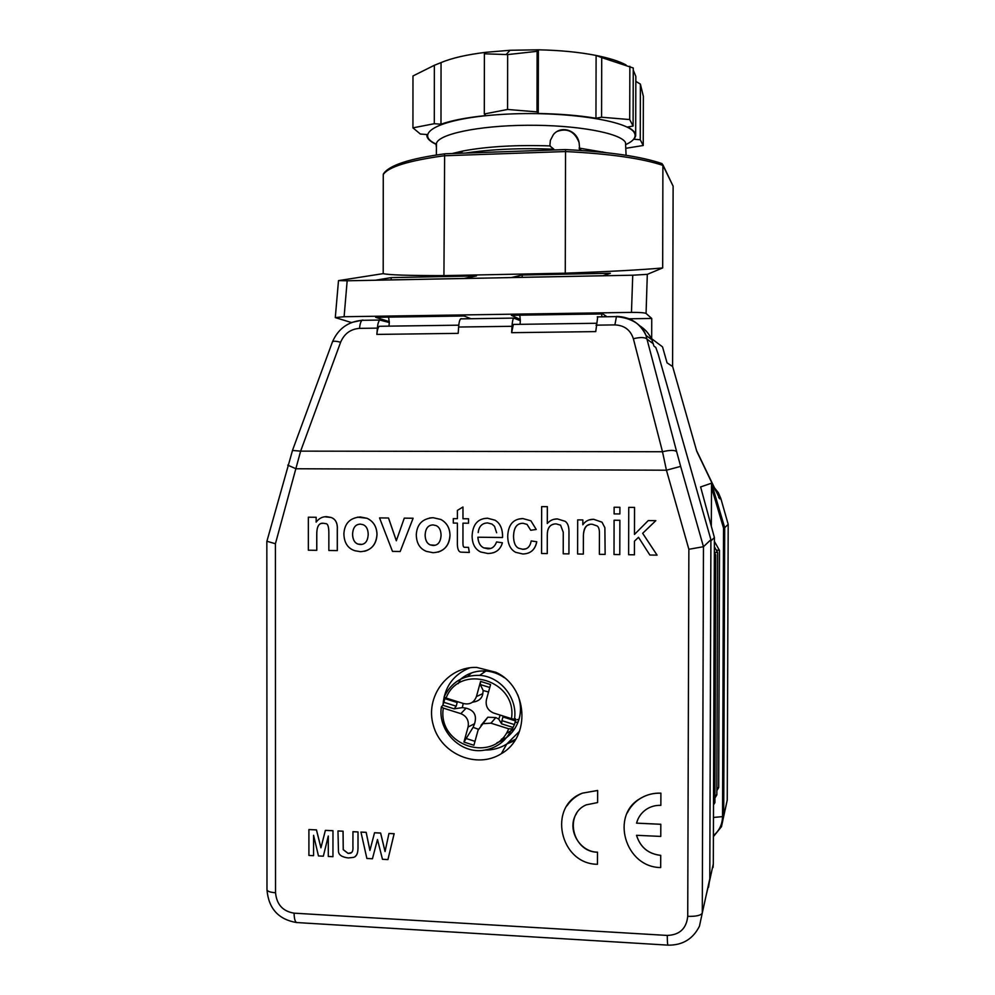<?xml version="1.0" encoding="UTF-8"?>
<svg xmlns="http://www.w3.org/2000/svg" width="995" height="995" viewBox="0 0 995 995"><rect width="100%" height="100%" fill="white"/><g stroke="black" fill="none" stroke-linecap="round" stroke-linejoin="round"><path stroke-width="1.49" d="M715.48 490.386L696.761 451.307L672.645 366.533L667.06 362.864L662.595 347.118M660.929 163.217L662.894 164.784L673.118 186.177L672.583 366.496M662.894 164.784L662.682 267.941L647.31 274.346L632.745 275.205L631.464 312.393C639.549 312.343 644.424 312.704 646.066 313.437L651.737 318.462L651.688 338.723L662.521 346.857L667.06 362.864M651.688 338.723L652.26 340.725M714.398 537.561L713.315 863.834L714.398 537.574L700.592 486.866L714.398 537.561L710.903 540.907L709.796 879.966L706.661 893.261M700.604 486.941L711.537 483.184L711.313 526.255M718.614 497.326L719.795 498.905L720.84 498.52L728.191 524.328L724.696 527.686L711.537 483.184M680.655 466.381L676.662 451.718C674.834 449.951 670.108 449.951 662.496 451.742L666.439 470.212L680.655 466.381L703.465 546.703L688.863 549.277L687.732 916.333C686.45 928.584 679.622 934.952 667.272 935.437C667.297 942.265 667.608 945.511 668.205 945.15C682.57 945.3 692.98 938.994 699.435 926.245L702.283 913.012L703.465 546.703L710.903 539.663L658.155 354.071L655.792 347.429L653.951 346.123L651.862 339.768C649.076 333.549 644.748 328.711 638.902 325.278M651.737 318.462L629.151 318.786M522.188 275.018L610.383 273.264L602.92 275.739L511.455 277.53L522.188 275.018L522.176 277.319M520.31 320.34L519.664 320.353M391.135 277.617L476.518 275.926L464.13 278.451L375.687 280.18L391.135 277.617L391.135 279.881M389.306 322.218L388.361 322.231M351.496 322.554L335.29 317.604L344.108 316.721L631.464 312.393M344.108 316.721L347.168 280.789L338.499 280.615L383.199 273.625L383.262 174.548L384.244 172.682M554.19 149.971L553.854 149.175C520.845 147.894 491.356 149.2 465.349 153.081M579.277 150.332L579.587 148.168L581.267 150.469M553.854 149.175L549.837 145.942L550.359 140.407L553.295 134.773C560.72 125.034 576.801 129.984 579.09 142.583C574.712 131.514 567.436 127.783 557.237 131.402M579.09 142.583L579.587 148.168M550.347 145.929C516.567 144.785 487.538 146.439 463.284 150.917L452.153 153.541M606.142 152.658L579.078 148.081M635.681 135.196L635.842 76.404L633.255 70.185M626.004 64.911C619.077 61.217 609.114 58.058 596.104 55.446C579.227 52.138 559.986 50.26 538.37 49.812L510.049 50.272L485.883 52.3C466.63 54.663 451.68 58.096 441.046 62.61L440.984 124.226L434.305 123.703L434.355 65.284L441.046 62.61M434.355 65.284L412.975 75.968L412.937 127.857L420.363 134.039L426.855 134.524C426.432 138.031 429.579 141.327 436.32 144.437M436.382 147.011L436.034 144.3M485.883 52.3L484.391 53.805L484.304 113.99L485.796 115.569C466.555 117.547 451.618 120.432 440.984 124.226M595.955 118.243L596.104 55.446L601.714 57.598L601.577 117.236L595.955 118.243C579.09 115.457 559.849 113.878 538.245 113.492L537.001 111.888L537.113 51.33L538.37 49.812L538.245 113.492M484.391 53.805L507.649 54.588L507.574 109.462L484.304 113.99M601.714 57.598L633.255 67.996L633.106 126.054L629.711 119.562L601.577 117.236M507.649 54.588L537.113 51.33M629.86 66.267L629.711 119.562M635.83 81.354L640.394 84.14L640.245 139.748L634.163 139.275L635.681 135.892C635.917 132.857 633.193 129.897 627.546 127.012L633.106 126.054M640.394 84.14L643.367 96.378L643.23 145.494L640.245 139.748M626.116 148.255L643.23 145.494M537.001 111.888L507.574 109.462M434.305 123.703L412.937 127.857M716.86 787.978L718.688 787.53L716.848 790.639M714.385 541.379L719.485 550.409L718.688 787.53M716.238 550.061L719.485 550.409M714.932 795.353L716.835 794.881L714.92 798.127M714.373 546.752L717.644 552.561L716.835 794.881M714.348 552.213L717.644 552.561M713.527 802.903L714.907 802.555L713.514 804.905M714.348 552.374L715.728 554.812L714.907 802.555M714.348 554.663L715.728 554.812M711.45 487.239L723.527 528.071L724.696 527.686M728.191 524.328L727.245 800.042L723.713 816.236L724.696 527.698M725.119 809.992L727.245 800.042M389.294 321.621L375.662 317.318L464.08 315.987L470.871 318.723M520.298 319.47L511.393 315.291L602.833 313.922L606.913 316.733M565.471 149.573L565.533 151.551C609.636 153.752 642.123 158.379 662.981 165.419L673.118 186.177M444.765 153.79L565.409 149.573L444.715 153.79M444.641 153.839L443.932 275.615L565.272 273.19L565.533 151.551L444.056 155.767C408.597 160.68 388.324 166.936 383.262 174.548M383.199 273.625C388.261 274.956 408.51 275.615 443.932 275.615M347.168 280.789L632.745 275.205M565.272 273.19C609.35 271.598 641.825 269.844 662.682 267.941M720.84 498.52L718.378 492.724L713.788 486.941M696.537 450.511L719.795 498.905M518.146 721.935L515.024 722.619M508.346 717.669L503.706 717.121M516.915 719.771L519.067 719.149M501.393 739.173L506.281 737.817M460.585 679.237L458.16 683.702M483.471 672.035L484.242 670.916M708.515 887.366L709.796 878.759L710.903 539.663M431.531 525.062C427.539 525.895 425.412 529.228 425.151 535.086C425.3 540.285 427.017 543.556 430.3 544.912L435.076 545.26M676.662 451.718L645.991 335.402C640.083 323.139 630.245 316.808 616.477 316.41L614.898 324.905C624.338 325.328 630.494 329.93 633.367 338.723L662.496 451.742L300.639 451.133L292.468 450.461M380.898 326.248L379.306 326.273C378.063 327.343 377.254 330.054 376.856 334.407L377.366 328.126C377.752 323.81 378.56 321.111 379.791 320.054L389.306 322.529L388.97 326.136M362.404 320.129L351.919 322.392M332.268 342.392L332.504 341.745C333.574 340.949 336.285 341.111 340.626 342.218C344.32 333.648 350.626 329.034 359.531 328.375L377.366 328.126M266.909 541.243L275.416 543.755L300.639 451.133L340.626 342.218M653.28 343.735L647.397 339.469C645.469 337.218 640.805 336.969 633.367 338.723M287.742 465.15L295.975 468.757L666.439 470.212L688.863 549.277M469.914 667.769C453.421 674.461 444.442 686.886 442.986 705.02M484.951 750.068C492.786 750.155 500.025 748.165 506.666 744.123L519.539 731.25M517.81 694.933C520.845 702.831 521.293 710.791 519.166 718.838C515.584 730.541 508.184 738.514 496.965 742.768M460.784 679.063C468.073 673.105 476.468 670.419 485.97 671.016C492.6 671.563 498.706 673.789 504.291 677.682M476.742 667.434L495.908 672.297C527.835 686.699 531.206 736.947 501.356 753.675C476.854 769.284 441.083 754.198 433.347 725.392C424.815 696.811 447.526 666.24 476.742 667.434M484.242 672.197L485.15 670.953M510.398 719.298L511.206 718.564M597.746 316.684L595.744 331.609L511.641 332.678L512.002 326.298C512.288 321.907 512.848 319.171 513.706 318.101L520.323 320.664L519.813 315.166M461.419 318.674L460.61 318.873C459.603 319.942 458.944 322.654 458.62 327.032L458.197 333.362L376.856 334.407M388.572 317.119L389.306 322.529M468.272 318.761L468.135 317.629M604.885 316.771L604.848 315.315M601.639 313.935L601.938 316.808M520.323 320.664L520.087 324.333M514.465 324.407L513.358 324.42L511.641 332.678M359.096 524.241C355.041 524.95 352.864 528.283 352.591 534.215C352.777 539.601 354.593 542.897 358.038 544.091L362.056 544.365M485.324 523.146C481.107 524.265 478.732 527.4 478.209 532.536L478.172 532.536C478.931 526.367 482.065 523.171 487.562 522.922L491.928 524.054L494.515 526.305L496.629 532.76M477.886 537.213C478.284 542.648 480.249 546.205 483.769 547.872L487.811 548.805C491.916 548.942 494.826 546.665 496.555 541.952L502.4 542.772C501.007 547.822 498.035 551.13 493.483 552.71M483.881 518.569L487.562 518.233L495.025 520.186C499.95 523.084 502.475 528.357 502.574 535.982L502.512 537.524L477.861 537.213C478.259 542.661 480.212 546.218 483.744 547.884L490.709 548.407M453.297 518.644L457.401 518.681L457.414 510.373L462.974 506.99L462.961 518.743L468.533 518.793L468.521 523.221L462.961 523.159L462.961 542.86C462.924 545.782 463.421 547.25 464.441 547.275L468.521 547.362L469.317 552.436L461.033 552.15C458.446 551.889 457.227 548.668 457.377 542.486L457.401 523.109L453.297 523.059L453.297 518.644L457.401 518.681M462.974 506.99L462.986 518.731L468.558 518.793L468.521 523.221M357.466 517.164L367.043 518.271C373.461 521.33 376.782 526.716 377.005 534.439C376.558 543.369 372.416 548.966 364.58 551.267M322.567 523.37C318.524 523.196 316.597 527.188 316.783 535.347L316.783 550.322L308.35 550.21L308.35 517.201L316.136 517.276L316.186 522.089M308.35 517.201L316.186 517.276L316.136 522.139C318.897 518.445 322.38 516.616 326.584 516.654L331.111 517.475C335.701 519.104 337.765 523.295 337.33 530.024L337.317 550.608L328.847 550.496L328.847 533.619C328.922 526.728 327.79 523.395 325.489 523.619L323.649 523.295C318.897 522.562 316.597 526.579 316.746 535.347L316.746 550.322M324.706 516.766L331.074 517.475C335.651 519.116 337.728 523.295 337.28 530.024L337.28 550.621M360.911 832.106L366.135 832.367L369.916 850.464L374.53 832.778L380.6 833.076L385.053 851.546L388.945 833.487L394.119 833.735L387.926 859.58L382.478 859.294L377.478 839.506L372.441 858.772L366.881 858.474L360.949 832.069L366.172 832.33L369.941 850.377M374.568 832.74L380.637 833.039L385.077 851.446M388.945 833.487L394.157 833.698L387.926 859.58M377.491 839.556L372.441 858.772M338.014 830.949L343.039 831.223L343.225 849.668L348.126 853.449L350.414 853.212C352.429 852.69 353.262 850.327 352.914 846.123L352.951 831.683L358.038 831.932L358.026 845.613C358.275 853.101 356.583 857.031 352.939 857.454L348.275 857.939C341.994 857.13 338.723 854.966 338.462 851.446L337.977 830.974L343.076 831.198L343.263 849.63L348.163 853.411L351.596 852.516M352.914 831.708L358.001 831.957L357.989 845.638C358.15 851.583 357.329 855.028 355.551 855.949M308.91 829.556L316.435 829.917L320.937 847.839L325.377 830.365L332.952 830.738L332.952 856.707L328.288 856.459L328.288 836.024L323.338 856.197L318.475 855.949L313.574 835.29L313.549 855.688L308.91 855.439L308.91 829.556L316.472 829.892L320.962 847.74M325.377 830.365L332.989 830.701L332.952 856.707M328.288 836.161L323.338 856.197M313.612 835.464L313.549 855.688M637.919 819.258L636.564 823.139L660.817 824.258L660.779 836.422L636.514 835.303C640.245 847.267 648.317 853.959 660.717 855.389L660.68 867.553C624.997 867.366 609.923 814.656 640.755 798.226C646.887 794.607 653.603 792.928 660.891 793.189L660.854 805.353C655.369 805.166 650.407 806.572 645.979 809.582C641.215 812.965 638.069 817.492 636.539 823.163L660.804 824.295L660.767 836.459M636.539 835.303C640.282 847.242 648.342 853.934 660.73 855.352L660.68 867.553M627.298 812.878C630.37 806.684 634.86 801.783 640.768 798.189C646.912 794.57 653.615 792.891 660.904 793.152L660.854 805.353M576.578 813.45C566.317 828.437 578.99 851.969 597.51 852.18L597.46 864.282C559.613 864.12 547.312 805.788 582.398 793.164L597.659 790.453L597.609 802.567L586.229 804.855C563.68 814.283 572.672 852.155 597.497 852.217L597.46 864.282M566.963 805.838C570.856 800.092 576.005 795.863 582.411 793.139L597.634 790.49L597.609 802.567M379.543 517.91L388.498 517.997L396.321 540.783L404.269 518.159L413.099 518.246L400.189 551.504L392.478 551.392L379.543 517.91L388.523 517.997L396.346 540.72M404.293 518.146L413.124 518.233L400.189 551.504M429.579 517.972L433.111 517.698L440.872 519.465C446.792 522.723 449.839 528.009 450.001 535.31C449.603 543.979 445.623 549.576 438.074 552.113M520.609 523.581C516.106 524.527 513.756 528.718 513.544 536.156C513.607 542.648 515.323 546.678 518.669 548.27L522.785 549.277C527.387 549.389 530.186 546.603 531.181 540.932L536.765 541.753C535.733 547.524 532.847 551.317 528.109 553.133M518.992 519.004L522.922 518.582L530.895 520.783L536.255 529.464L530.708 530.26L527.089 524.427L523.146 523.295C517.101 523.084 513.893 527.375 513.519 536.156C513.631 542.636 515.348 546.665 518.693 548.257L522.81 549.265L525.783 548.817M541.678 506.617L547.362 506.666L547.325 523.482C549.974 520.422 553.332 518.892 557.374 518.93L565.135 521.305C567.797 523.047 569.078 526.716 568.991 532.3L568.941 553.879L563.22 553.805L563.257 532.238L560.583 525.173L556.205 523.892C550.384 523.867 547.412 527.561 547.287 534.987L547.262 553.568L541.566 553.494L541.653 506.617L547.337 506.666L547.3 523.507M553.693 519.378L557.399 518.917L565.16 521.305C567.772 523.059 569.053 526.728 568.966 532.313L568.916 553.879M553.581 524.241C549.327 525.26 547.238 528.842 547.3 534.987L547.25 553.581M589.139 524.8C585.52 525.472 583.605 529.029 583.393 535.447L583.344 554.091L577.61 554.004L577.685 519.887L582.859 519.925L582.859 524.751M589.189 519.9L593.629 519.278L602.012 522.176L604.885 527.711L605.147 554.389L599.376 554.314L599.425 533.519C599.5 529.626 598.754 527.101 597.162 525.957L592.386 524.303C586.951 523.656 583.953 527.375 583.381 535.459L583.344 554.091M614.114 520.236L619.885 520.298L619.785 554.601L614.014 554.513L614.089 520.248L619.873 520.298L619.785 554.601M614.126 507.226L619.922 507.276L619.885 513.955L614.114 513.905L614.126 507.226L619.897 507.276L619.885 513.955M628.74 507.351L634.561 507.4L634.487 534.414L648.255 520.584L655.829 520.659L642.67 533.295L657.073 555.123L649.859 555.023L638.504 537.3L634.462 541.18L634.437 554.8L628.629 554.725L628.74 507.351L634.536 507.4L634.474 534.427M496.58 541.952L502.375 542.772C500.385 549.837 495.535 553.407 487.799 553.481L480.697 551.989C475.075 549.277 472.215 543.942 472.103 535.982C472.712 524.377 477.849 518.47 487.538 518.233L495 520.198C499.925 523.096 502.45 528.357 502.55 535.994L502.512 537.524M462.961 523.159L462.936 542.872C462.899 545.795 463.396 547.262 464.416 547.287L468.496 547.374L469.279 552.449M360.364 516.977L367.006 518.283C373.423 521.33 376.744 526.728 376.968 534.439C376.16 545.26 370.65 550.994 360.426 551.678L354.879 550.732C347.74 548.394 344.083 542.71 343.884 533.668C344.581 523.345 350.066 517.786 360.364 516.977L360.364 516.977M352.553 534.215C352.951 527.574 355.563 524.216 360.401 524.141L363.051 524.663C366.334 525.969 368.063 529.203 368.212 534.377C367.814 541.106 365.215 544.489 360.389 544.514L358.001 544.103C354.556 542.897 352.74 539.601 352.553 534.215L352.591 534.215M433.074 517.698L440.835 519.465C446.767 522.736 449.802 528.022 449.976 535.322C449.143 546.23 443.534 552.026 433.111 552.71L426.445 551.379C419.803 548.792 416.42 543.17 416.296 534.526C417.004 524.129 422.601 518.519 433.074 517.698L433.111 517.698M425.114 535.099C425.524 528.382 428.186 524.999 433.111 524.925L436.245 525.634C439.33 527.089 440.934 530.285 441.059 535.248C440.648 542.039 437.999 545.447 433.086 545.484L430.263 544.912C426.979 543.568 425.263 540.297 425.114 535.099L425.151 535.086M531.206 540.932L536.74 541.753C535.111 549.737 530.472 553.817 522.81 553.979L515.721 552.324C510.497 549.601 507.823 544.24 507.724 536.23C508.196 524.676 513.258 518.793 522.91 518.582L530.87 520.783L536.23 529.464M577.685 519.887L582.846 519.937L582.834 524.788C585.334 521.081 588.928 519.253 593.605 519.29L602 522.188L604.873 527.711L605.134 554.389M638.504 537.3L634.449 541.193L634.412 554.812M648.267 520.584L655.817 520.659L642.658 533.295L657.061 555.123M503.171 716.039L502.948 716.947L515.447 720.89L514.427 724.584L501.928 720.641L501.579 723.838L498.769 719.111L500.174 715.094M501.928 720.641L502.948 716.947M501.579 723.838L513.059 727.457L511.816 728.9L508.681 728.788C494.552 764.384 437.004 745.79 443.31 708.104L460.834 713.651C466.742 716.189 469.167 720.641 468.085 727.009L463.956 742.071L473.918 745.255L478.06 730.181L487.824 717.221L495.846 717.569L498.769 719.111M480.983 725.355L487.824 717.221M508.681 728.788L490.945 723.178L483.545 723.626M478.371 729.236L473.085 727.357L463.956 742.071M443.31 708.104L441.382 706.86L442.825 705.256L454.143 708.838L462.364 707.619L466.12 708.191C474.217 710.256 477.028 715.43 474.565 723.713L473.085 727.357M462.364 707.619L463.197 703.44M511.467 718.651L514.49 719.223C517.86 698.179 500.535 676.476 479.64 675.369C463.135 674.958 451.282 682.172 444.081 697.035L446.058 698.042C459.69 662.546 517.723 680.456 511.467 718.651L493.47 712.98C487.687 710.355 485.336 705.915 486.431 699.672L490.585 684.535L480.585 681.413L480.286 684.548L483.184 690.53L482.799 693.652C482.102 698.478 478.67 701.338 472.488 702.209M483.184 690.53L488.545 691.998M446.058 698.042L463.595 703.564C469.851 704.87 474.13 702.52 476.443 696.537L482.799 693.652M480.585 681.413L476.443 696.537M514.49 719.223L515.472 718.738L515.447 720.89M454.143 708.838L456.183 706.189L443.857 702.308L442.825 705.256M443.857 702.308L444.852 698.639L457.178 702.52L457.389 701.612M445.138 697.719L444.852 698.639M513.059 727.457L514.427 724.584M457.178 702.52L456.183 706.189M514.863 740.541L506.94 743.949M515.708 739.198L509.278 742.357M646.066 313.437L647.31 274.346M436.382 145.17L436.382 143.84C437.315 134.412 477.612 125.594 527.101 125.27C576.553 124.835 620.743 133.056 625.494 142.509L626.091 155.282M626.129 144.437C633.616 140.892 636.414 137.136 634.499 133.131C629.412 120.606 563.158 110.557 501.953 114.413C440.598 118.094 411.868 133.293 436.345 144.163M723.527 528.071L722.544 816.634L723.713 816.236L721.487 826.646L713.415 836.596L721.487 826.646M713.477 817.442L722.544 816.634C722.345 824.407 719.31 830.738 713.415 835.613M713.315 863.834L709.796 879.966M715.405 490.224L717.681 493.731L718.378 492.724M467.812 676.401L471.443 672.931M514.875 728.514L507.127 733.016L514.838 728.576M687.732 916.333C696.077 916.557 700.928 915.45 702.283 913.012L709.796 878.759M363.088 320.104L362.056 320.315C360.787 321.373 359.941 324.059 359.531 328.375M667.272 935.437L294.072 913.161C282.829 911.32 276.66 904.517 275.54 892.739C270.404 892.366 267.543 891.408 266.983 889.878L266.983 889.455M275.54 892.739L275.416 543.755M294.072 913.161C294.246 919.703 295.391 922.85 297.542 922.601L667.919 945.138M596.017 325.154L614.898 324.905M458.62 327.032L512.002 326.298M490.945 723.178L495.846 717.569M460.834 713.651L466.12 708.191M468.085 727.009L474.565 723.713M441.37 706.885C437.439 731.014 460.996 754.645 484.652 750.118C497.276 747.767 506.331 740.69 511.816 728.9M480.286 684.548L489.776 687.483M474.988 741.35L465.56 738.315M436.444 143.541L436.37 155.021M463.284 150.917L459.342 153.28L459.292 151.737M510.049 50.272L506.219 54.451M602.56 151.825L603.505 152.372M713.315 863.797L713.079 867.453M662.073 163.615C641.141 156.439 608.965 151.762 565.533 149.586M444.578 153.852C409.206 158.628 388.784 165.369 383.311 174.088M335.29 317.604L338.499 280.615M645.991 335.402L651.862 339.768M266.834 541.504L292.63 450.014L332.504 341.745C338.213 328.76 348.063 321.609 362.056 320.315L379.791 320.054M266.834 541.491L266.983 889.878C268.6 908.547 278.463 919.442 296.547 922.552M597.249 316.883L616.029 316.609C631.837 318.064 641.825 324.333 645.991 335.414M506.666 744.123L501.356 753.675M510.435 719.31L511.243 718.577M513.358 324.42L596.117 323.276M460.61 318.873L513.706 318.101M458.782 325.178L379.306 326.273M444.044 697.085C451.282 682.234 463.148 674.996 479.64 675.369L485.97 671.016"/></g></svg>
